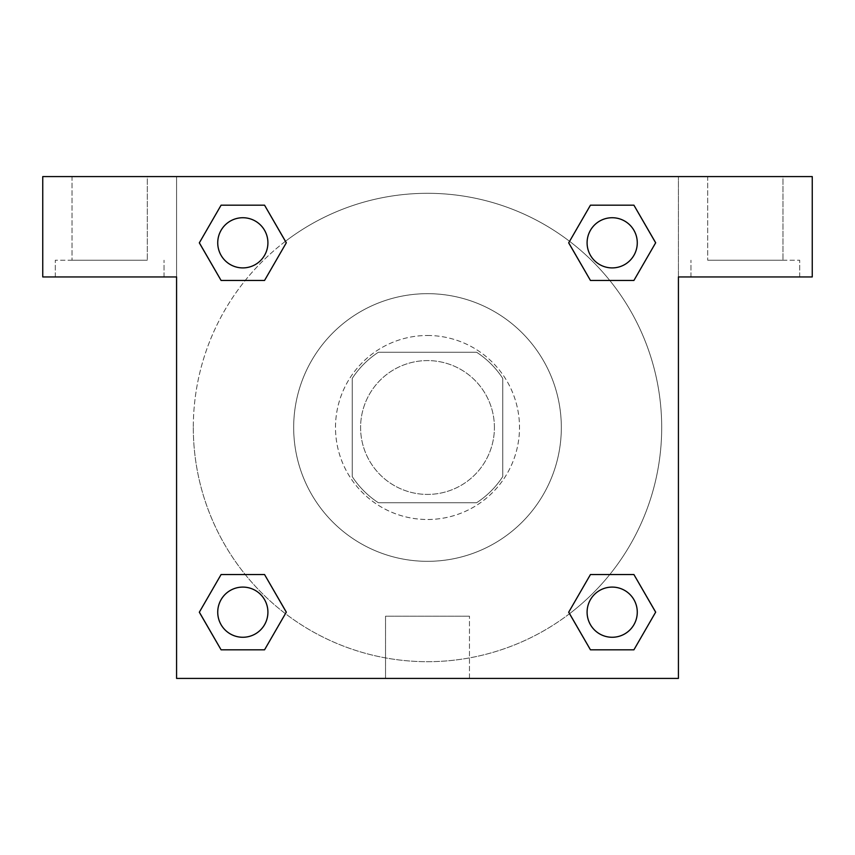 <?xml version="1.0" encoding="UTF-8"?>
<svg xmlns="http://www.w3.org/2000/svg" width="855" height="855" viewBox="0 0 855 855"><rect width="100%" height="100%" fill="white"/><g stroke="black" fill="none" stroke-linecap="round" stroke-linejoin="round"><path stroke-width="0.64" stroke-dasharray="4.28 3.21" d="M494.414 427.5A66.914 66.914 0 0 0 394.048 369.552A66.914 66.914 0 0 0 394.048 485.448A66.914 66.914 0 0 0 494.414 427.5A66.914 66.914 0 0 0 394.048 369.552A66.914 66.914 0 0 0 394.048 485.448A66.914 66.914 0 0 0 494.414 427.5M476.577 502.772L378.423 502.772A89.861 89.861 0 0 1 352.228 476.577L352.228 378.423A89.861 89.861 0 0 1 378.423 352.228L476.577 352.228A89.861 89.861 0 0 1 502.772 378.423L502.772 476.577A89.861 89.861 0 0 1 476.577 502.772L378.423 502.772A89.861 89.861 0 0 1 352.228 476.577L352.228 378.423A89.861 89.861 0 0 1 378.423 352.228L476.577 352.228A89.861 89.861 0 0 1 502.772 378.423L502.772 476.577A89.861 89.861 0 0 1 476.577 502.772M427.5 335.491A92.009 92.009 0 0 1 507.175 473.499A92.009 92.009 0 0 1 347.825 473.499A92.009 92.009 0 0 1 427.5 335.491A92.009 92.009 0 0 0 335.491 427.5A92.009 92.009 0 0 0 427.5 519.509A92.009 92.009 0 0 0 519.509 427.5A92.009 92.009 0 0 0 427.5 335.491M561.329 427.5A133.829 133.829 0 0 0 360.586 311.605A133.829 133.829 0 0 0 360.586 543.395A133.829 133.829 0 0 0 561.329 427.5A133.829 133.829 0 0 0 360.586 311.605A133.829 133.829 0 0 0 360.586 543.395A133.829 133.829 0 0 0 561.329 427.5M176.579 176.579L678.421 176.579L678.421 678.421L176.579 678.421L176.579 176.579L42.75 176.579L678.421 176.579L678.421 678.421L176.579 678.421L176.579 176.579L42.75 176.579L42.75 276.945L176.579 276.945L176.579 176.579L176.579 276.945L42.75 276.945L42.75 176.579L42.75 276.945L176.579 276.945L176.579 176.579L812.25 176.579L678.421 176.579L678.421 276.945L678.421 176.579L678.421 276.945L812.25 276.945L678.421 276.945L678.421 678.421L176.579 678.421L176.579 176.579M590.495 205.211L568.714 242.82L590.452 280.461L568.714 242.82L590.452 280.461L568.714 242.82L590.452 205.179L633.908 205.179L655.646 242.82L633.908 280.461L609.786 280.461M245.214 280.461L221.092 280.461L245.214 280.461L221.092 280.461L199.354 242.82L221.092 205.179L264.548 205.179L286.286 242.82L264.505 280.429M264.505 649.789L286.286 612.18L264.548 574.539L286.286 612.18L264.548 574.539L286.286 612.18L264.548 649.821L221.092 649.821L199.354 612.18L221.092 574.539L245.214 574.539M609.786 574.539L633.908 574.539L609.786 574.539L633.908 574.539L655.646 612.18L633.908 649.821L590.452 649.821L568.714 612.18L590.495 574.571M176.579 456.773L176.59 398.227L176.579 456.773M109.664 276.945L55.297 276.945L109.664 276.945M109.664 260.219L55.297 260.219L109.664 260.219M72.023 260.219L147.306 260.219L72.023 260.219L147.306 260.219L72.023 260.219L72.023 176.579L147.306 176.579L147.306 260.219L147.306 176.579L72.023 176.579L147.306 176.579L72.023 176.579L72.023 260.219M427.5 678.421L385.541 678.421L427.5 678.421M427.5 616.198L469.459 616.198L427.5 616.198M678.421 398.227L678.41 456.773L678.421 398.227M745.336 276.945L690.968 276.945L745.336 276.945M745.336 260.219L799.703 260.219L745.336 260.219M707.694 260.219L782.977 260.219L707.694 260.219L782.977 260.219L707.694 260.219L707.694 176.579L782.977 176.579L782.977 260.219L782.977 176.579L707.694 176.579L782.977 176.579L707.694 176.579L707.694 260.219M812.25 276.945L812.25 176.579L678.421 176.579L678.421 276.945L812.25 276.945L812.25 176.579L812.25 276.945M427.5 176.579L398.227 176.579L427.5 176.579M427.5 176.59L456.773 176.59L427.5 176.59M587.086 612.18A25.094 25.094 0 0 0 624.727 633.908A25.094 25.094 0 0 0 624.727 590.452A25.094 25.094 0 0 0 587.086 612.18A25.094 25.094 0 0 1 624.727 590.452A25.094 25.094 0 0 1 624.727 633.908A25.094 25.094 0 0 1 587.086 612.18M217.726 242.82A25.094 25.094 0 0 0 242.82 267.914A25.094 25.094 0 0 0 267.914 242.82A25.094 25.094 0 0 0 242.82 217.726A25.094 25.094 0 0 0 217.726 242.82M587.086 242.82A25.094 25.094 0 0 0 612.18 267.914A25.094 25.094 0 0 0 637.274 242.82A25.094 25.094 0 0 0 612.18 217.726A25.094 25.094 0 0 0 587.086 242.82M217.726 612.18A25.094 25.094 0 0 0 242.82 637.274A25.094 25.094 0 0 0 267.914 612.18A25.094 25.094 0 0 0 242.82 587.086A25.094 25.094 0 0 0 217.726 612.18M193.305 427.5A234.195 234.195 0 0 0 427.5 661.695A234.195 234.195 0 0 0 661.695 427.5A234.195 234.195 0 0 0 427.5 193.305A234.195 234.195 0 0 0 193.305 427.5M569.58 613.676A234.195 234.195 0 0 0 531.383 217.608A234.195 234.195 0 0 0 285.463 241.292M285.42 241.324A234.195 234.195 0 0 0 241.313 569.558A234.195 234.195 0 0 0 569.537 613.708M267.914 242.82A25.094 25.094 0 0 0 230.273 221.092A25.094 25.094 0 0 0 230.273 264.548A25.094 25.094 0 0 0 267.914 242.82A25.094 25.094 0 0 0 230.273 221.092A25.094 25.094 0 0 0 230.273 264.548A25.094 25.094 0 0 0 267.914 242.82A25.094 25.094 0 0 0 230.273 221.092A25.094 25.094 0 0 0 230.273 264.548A25.094 25.094 0 0 0 267.914 242.82A25.094 25.094 0 0 0 230.273 221.092A25.094 25.094 0 0 0 230.273 264.548A25.094 25.094 0 0 0 267.914 242.82M637.274 242.82A25.094 25.094 0 0 0 599.633 221.092A25.094 25.094 0 0 0 599.633 264.548A25.094 25.094 0 0 0 637.274 242.82A25.094 25.094 0 0 0 599.633 221.092A25.094 25.094 0 0 0 599.633 264.548A25.094 25.094 0 0 0 637.274 242.82A25.094 25.094 0 0 0 599.633 221.092A25.094 25.094 0 0 0 599.633 264.548A25.094 25.094 0 0 0 637.274 242.82A25.094 25.094 0 0 0 599.633 221.092A25.094 25.094 0 0 0 599.633 264.548A25.094 25.094 0 0 0 637.274 242.82M267.914 612.18A25.094 25.094 0 0 0 230.273 590.452A25.094 25.094 0 0 0 230.273 633.908A25.094 25.094 0 0 0 267.914 612.18A25.094 25.094 0 0 0 230.273 590.452A25.094 25.094 0 0 0 230.273 633.908A25.094 25.094 0 0 0 267.914 612.18A25.094 25.094 0 0 0 230.273 590.452A25.094 25.094 0 0 0 230.273 633.908A25.094 25.094 0 0 0 267.914 612.18A25.094 25.094 0 0 0 230.273 590.452A25.094 25.094 0 0 0 230.273 633.908A25.094 25.094 0 0 0 267.914 612.18M456.773 176.579L398.227 176.59L456.773 176.579M221.092 280.461L199.354 242.82L221.092 280.461L199.354 242.82L221.135 205.211M286.286 612.18L264.548 649.821L286.286 612.18L264.548 649.821L221.092 649.821L199.354 612.18L221.135 574.571M633.908 574.539L655.646 612.18L633.908 574.539L655.646 612.18L633.865 649.789M568.714 242.82L590.452 205.179L568.714 242.82L590.452 205.179L633.908 205.179L655.646 242.82L633.865 280.429M385.541 678.421L469.459 678.421L385.541 678.421L385.541 616.198L469.459 616.198L385.541 616.198L385.541 678.421M637.274 612.18A25.094 25.094 0 0 0 599.633 590.452A25.094 25.094 0 0 0 599.633 633.908A25.094 25.094 0 0 0 637.274 612.18A25.094 25.094 0 0 0 599.633 590.452A25.094 25.094 0 0 0 599.633 633.908A25.094 25.094 0 0 0 637.274 612.18A25.094 25.094 0 0 0 599.633 590.452A25.094 25.094 0 0 0 599.633 633.908A25.094 25.094 0 0 0 637.274 612.18M655.646 612.18L633.908 649.821L655.646 612.18L633.908 649.821L590.452 649.821L568.714 612.18L590.452 574.539L568.714 612.18L590.452 649.821L568.714 612.18M264.548 649.821L221.092 649.821L199.354 612.18L221.092 574.539M590.452 205.179L633.908 205.179L655.646 242.82L633.908 280.461M199.354 242.82L221.092 205.179L199.354 242.82L221.092 205.179L264.548 205.179L286.286 242.82L264.548 280.461L286.286 242.82L264.548 205.179L286.286 242.82M633.908 649.821L590.452 649.821M221.092 649.821L199.354 612.18M633.908 205.179L655.646 242.82M221.092 205.179L264.548 205.179M164.032 276.945L164.032 260.219L164.032 276.945M55.297 276.945L55.297 260.219L55.297 276.945M469.459 678.421L469.459 616.198L469.459 678.421M799.703 276.945L799.703 260.219L799.703 276.945M690.968 276.945L690.968 260.219L690.968 276.945"/><path stroke-width="1.28" d="M609.786 280.461L633.908 280.461L590.452 280.461L568.714 242.82L590.452 205.179L633.908 205.179L655.646 242.82L633.908 280.461L590.452 280.461L609.786 280.461L590.452 280.461L568.671 242.852M221.092 280.461L264.548 280.461L221.092 280.461L199.354 242.82L221.092 205.179L264.548 205.179L286.286 242.82L264.548 280.461L221.092 280.461L199.311 242.852M245.214 574.539L221.092 574.539L264.548 574.539L286.286 612.18L264.548 649.821L221.092 649.821L199.354 612.18L221.092 574.539L264.548 574.539L245.214 574.539L264.548 574.539L286.329 612.148M633.908 574.539L590.452 574.539L633.908 574.539L655.646 612.18L633.908 649.821L590.452 649.821L568.714 612.18L590.452 574.539L633.908 574.539L655.689 612.148M812.25 176.579L42.75 176.579L42.75 276.945L176.579 276.945L176.579 678.421L678.421 678.421L678.421 276.945L812.25 276.945L812.25 176.579M264.548 205.179L221.092 205.179L264.548 205.179L286.329 242.788M221.092 649.821L264.548 649.821L221.092 649.821L199.311 612.212M590.452 649.821L633.908 649.821L590.452 649.821L568.671 612.212M633.908 205.179L590.452 205.179L633.908 205.179L655.689 242.788M637.274 612.18A25.094 25.094 0 0 0 599.633 590.452A25.094 25.094 0 0 0 599.633 633.908A25.094 25.094 0 0 0 637.274 612.18M267.914 612.18A25.094 25.094 0 0 0 230.273 590.452A25.094 25.094 0 0 0 230.273 633.908A25.094 25.094 0 0 0 267.914 612.18M637.274 242.82A25.094 25.094 0 0 0 599.633 221.092A25.094 25.094 0 0 0 599.633 264.548A25.094 25.094 0 0 0 637.274 242.82M267.914 242.82A25.094 25.094 0 0 0 230.273 221.092A25.094 25.094 0 0 0 230.273 264.548A25.094 25.094 0 0 0 267.914 242.82M590.452 574.539L609.786 574.539M264.548 280.461L245.214 280.461"/></g></svg>
